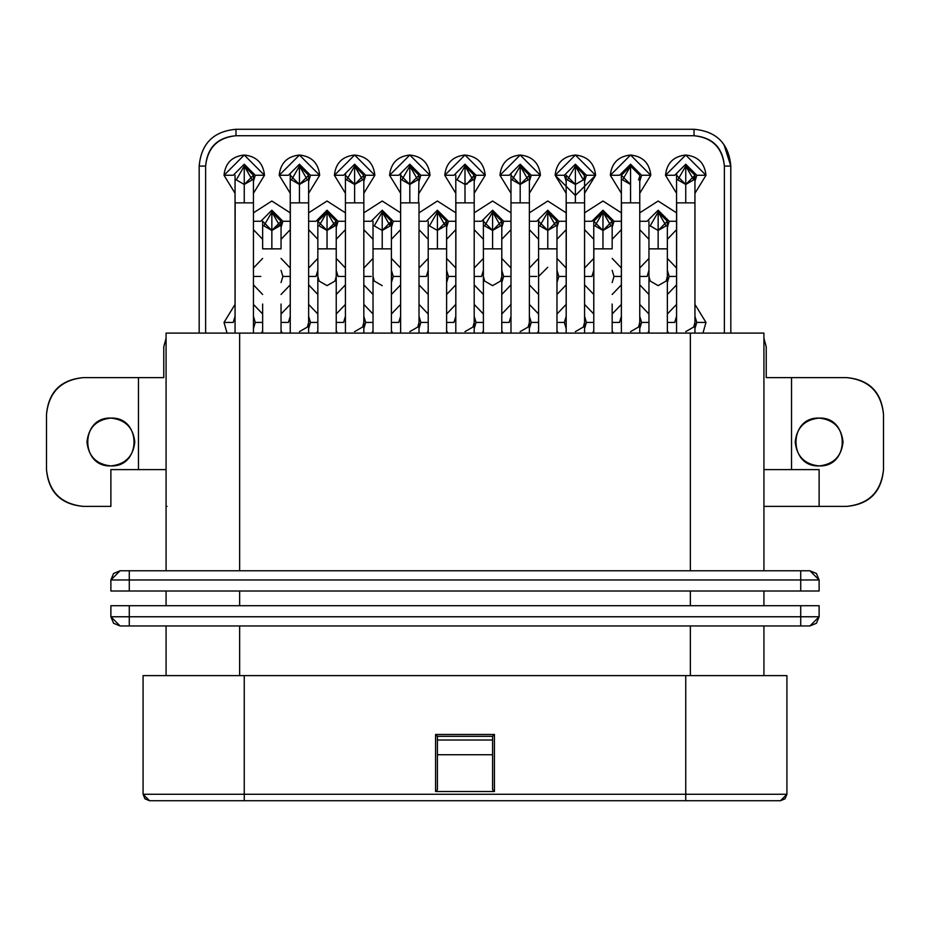 <?xml version="1.0" encoding="UTF-8"?>
<svg xmlns="http://www.w3.org/2000/svg" width="930" height="930" viewBox="0 0 930 930"><rect width="100%" height="100%" fill="white"/><g stroke="black" fill="none" stroke-linecap="round" stroke-linejoin="round"><path stroke-width="1.4" d="M166.075 333.103L763.925 333.103L690.351 333.103L690.351 570.776L690.351 333.103L239.649 333.103L239.649 570.776L239.649 333.103L166.075 333.103L166.075 570.776M766.227 346.844L766.227 377.627L846.707 377.627C869.201 379.649 881.466 391.914 883.5 414.408L883.5 469.603C881.466 492.098 869.201 504.362 846.707 506.385L763.925 506.385L846.707 506.385C868.899 504.048 881.163 491.784 883.5 469.603L883.5 414.408C881.163 392.228 868.899 379.963 846.707 377.627L766.227 377.627L766.227 346.844L763.925 338.241M163.773 377.627L163.773 346.844L163.773 377.627L138.477 377.627L163.773 377.627M166.075 338.241L163.773 346.844M575.379 331.626L583.343 327.035L584.575 322.431M575.379 184.466L566.172 175.27L566.172 202.868L575.379 202.868L575.379 166.075L567.405 179.874L575.379 184.466L583.343 179.874L575.379 166.075L575.379 202.868L584.575 202.868L566.172 202.868L566.172 333.103L566.277 202.868M621.368 175.27L621.368 202.868L639.759 202.868L639.759 333.103L639.759 202.868L621.368 202.868L621.368 333.103L621.461 202.868M648.954 221.259L648.954 248.856L667.356 248.856L667.356 333.103L667.356 248.856L648.954 248.856L648.954 333.103M667.356 333.103L667.356 276.443L666.124 281.046L658.149 285.638L650.186 281.046L648.954 276.443L648.954 304.04M612.161 333.103L612.161 304.04M676.552 175.27L676.552 202.868L694.942 202.868L694.942 333.103L694.942 202.868L676.552 202.868L676.552 333.103L676.645 202.868M593.77 221.259L593.77 248.856L602.966 248.856L602.966 212.063L595.002 225.862L602.966 230.454L610.929 225.862L602.966 212.063L602.966 248.856L612.161 248.856L593.77 248.856L593.77 333.103L593.863 248.856M722.006 142.185L723.993 144.731L730.817 166.075L724.377 166.075L724.377 333.103L724.377 166.075L730.817 166.075C728.783 143.569 716.519 131.316 694.024 129.282L694.024 135.722C712.589 137.396 722.703 147.51 724.377 166.075C722.447 147.765 712.334 137.652 694.024 135.722L694.024 129.282L235.976 129.282L235.976 135.722L694.024 135.722L235.976 135.722C217.667 137.652 207.553 147.765 205.623 166.075L199.183 166.075L199.183 333.103L199.183 166.075L205.623 166.075L205.623 333.103L205.623 166.075C207.297 147.51 217.411 137.396 235.976 135.722L235.976 129.282C213.482 131.316 201.217 143.569 199.183 166.075C201.217 143.569 213.482 131.316 235.976 129.282L694.024 129.282C716.519 131.316 728.783 143.569 730.817 166.075L730.817 333.103L730.759 166.075M586.412 175.27L584.575 181.373L586.412 175.27L595.607 175.27L575.379 155.031L555.14 175.27L564.336 175.27L575.379 164.226L586.412 175.27L575.379 164.226L564.336 175.27L555.14 175.27L575.379 195.509L595.607 175.27L586.412 175.27L575.379 164.226L564.336 175.27L566.172 181.373L564.336 175.27M593.77 314.003L584.575 304.412L593.77 314.003M566.172 304.412L556.977 314.003L566.172 304.412M556.977 322.431L564.336 322.431L566.172 316.328L564.336 322.431L556.977 322.431M584.575 316.328L586.412 322.431L593.77 322.431L586.412 322.431L584.575 316.328M556.977 330.859L558.174 333.103L556.977 330.859M592.573 333.103L593.77 330.859L592.573 333.103M566.172 328.534L564.336 322.431L566.172 328.534M669.193 221.259L667.356 227.362L669.193 221.259L676.552 221.259L669.193 221.259L658.149 210.227L647.117 221.259L639.759 221.259L647.117 221.259L658.149 210.227L669.193 221.259L658.149 210.227L647.117 221.259M639.759 229.687L648.954 239.277L639.759 229.687M667.356 239.277L676.552 229.687L667.356 239.277M676.552 212.831L658.149 201.019L639.759 212.831L658.149 201.019L676.552 212.831M614.009 221.259L612.161 227.362L614.009 221.259L621.368 221.259L614.009 221.259L602.966 210.227L591.933 221.259L584.575 221.259L591.933 221.259L602.966 210.227L614.009 221.259L602.966 210.227L591.933 221.259M584.575 229.687L593.77 239.277L584.575 229.687M612.161 239.277L621.368 229.687L612.161 239.277M621.368 212.831L602.966 201.019L584.575 212.831L602.966 201.019L621.368 212.831M696.779 175.27L694.942 181.373L696.779 175.27L705.986 175.27L696.779 175.27L685.747 164.238L674.715 175.27L665.508 175.27L676.552 193.289L665.508 175.27L674.715 175.27L685.747 164.226L696.779 175.27L685.747 164.226L674.715 175.27M694.942 193.289L705.986 175.27L685.747 155.031L665.508 175.27C666.798 163.064 673.541 156.321 685.747 155.031C697.953 156.321 704.696 163.064 705.986 175.27L694.942 193.289M696.779 322.431L694.942 328.534L696.779 322.431L705.986 322.431L696.779 322.431L694.942 316.328M674.715 322.431L667.356 322.431L674.715 322.431L676.552 316.328M667.356 330.859L668.554 333.103L667.356 330.859M702.941 333.103L705.986 322.431L694.942 304.412L705.986 322.431L702.941 333.103M676.552 304.412L667.356 314.003L676.552 304.412M641.595 175.27L639.759 181.373L641.595 175.27L650.791 175.27L641.595 175.27L630.563 164.238L619.519 175.27L610.324 175.27L621.368 193.289L610.324 175.27L619.519 175.27L630.563 164.226L641.595 175.27L630.563 164.226L619.519 175.27M639.759 193.289L650.791 175.27L630.563 155.031L610.324 175.27C611.615 163.064 618.357 156.321 630.563 155.031C642.758 156.321 649.512 163.064 650.791 175.27L639.759 193.289M641.595 322.431L639.759 328.534L641.595 322.431L648.954 322.431L641.595 322.431L639.759 316.328M619.519 322.431L612.161 322.431L619.519 322.431L621.368 316.328M612.161 330.859L613.37 333.103L612.161 330.859M647.757 333.103L648.954 330.859L647.757 333.103M648.954 314.003L639.759 304.412L648.954 314.003M621.368 304.412L612.161 314.003L621.368 304.412M614.009 276.443L612.161 282.546L614.009 276.443L621.368 276.443L614.009 276.443L612.161 270.339M591.933 276.443L584.575 276.443L591.933 276.443L593.77 270.339M584.575 284.871L593.77 294.473L584.575 284.871M612.161 294.473L621.368 284.871L612.161 294.473M621.368 268.014L612.161 258.424L621.368 268.014M593.77 258.424L584.575 268.014L593.77 258.424M669.193 276.443L667.356 282.546L669.193 276.443L676.552 276.443L669.193 276.443L667.356 270.339M647.117 276.443L639.759 276.443L647.117 276.443L648.954 270.339M639.759 284.871L648.954 294.473L639.759 284.871M667.356 294.473L676.552 284.871L667.356 294.473M676.552 268.014L667.356 258.424L676.552 268.014M648.954 258.424L639.759 268.014L648.954 258.424M685.747 331.626L693.71 327.035L694.942 322.431M630.563 331.626L638.526 327.035L639.759 322.431M621.368 322.419L621.368 333.103M630.563 202.868L630.563 166.075L622.6 179.874L630.563 184.466L621.368 175.27L630.563 166.075L630.563 202.868M639.759 175.27L630.563 166.075L639.759 175.27L639.759 202.868M658.149 248.856L658.149 212.063L650.186 225.862L658.149 230.454L666.124 225.862L658.149 212.063L658.149 248.856M667.356 248.856L667.356 221.259M685.747 202.868L685.747 166.075L677.784 179.874L685.747 184.466L693.71 179.874L685.747 166.075L685.747 202.868M612.161 248.856L612.161 221.259M584.575 333.103L584.575 202.868L584.575 333.103M262.644 333.103L262.644 304.04M281.046 304.04L281.046 333.103M501.793 333.103L501.793 248.856L483.391 248.856L483.391 333.103L483.391 248.856L501.793 248.856L501.793 304.04M290.241 175.27L290.241 202.868L299.437 202.868L299.437 166.075L291.474 179.874L299.437 184.466L307.4 179.874L299.437 166.075L299.437 202.868L308.632 202.868L308.632 333.103L308.632 202.868L290.241 202.868L290.241 333.103L290.334 202.868M529.379 333.103L529.379 202.868L510.989 202.868L510.989 333.103L510.989 202.868L529.379 202.868L529.379 333.103M483.391 304.04L483.391 333.103M391.414 333.103L391.414 248.856L373.023 248.856L373.023 333.103L373.023 248.856L391.414 248.856L391.414 221.259M317.839 333.103L317.839 248.856L317.839 333.103M336.23 248.856L336.23 333.103L336.23 248.856L317.839 248.856L327.035 248.856L327.035 212.063L319.071 225.862L327.035 230.454L334.998 225.862L327.035 212.063L327.035 248.856L336.23 248.856L336.23 221.259M446.609 333.103L446.609 248.856L428.207 248.856L428.207 333.103L428.207 248.856L446.609 248.856L446.609 333.103M280.802 223.351L281.046 221.259L271.851 212.063L281.046 221.259L271.851 230.454L279.814 225.862L271.851 212.063L271.851 248.856L271.851 212.063L263.876 225.862L271.851 230.454L262.644 221.259L262.644 248.856L281.046 248.856L262.748 248.856M455.805 175.27L455.805 202.868L465 202.868L465 166.075L457.037 179.874L465 184.466L472.963 179.874L465 166.075L465 202.868L474.195 202.868L474.195 333.103L474.195 202.868L455.805 202.868L455.805 333.103L455.898 202.868M556.977 333.103L556.977 248.856L538.586 248.856L538.586 333.103L538.586 248.856L556.977 248.856L556.977 333.103M419.012 333.103L419.012 202.868L400.621 202.868L400.621 333.103L400.621 202.868L419.012 202.868L419.012 333.103M428.207 333.103L428.207 304.04M336.23 333.103L336.23 304.04L336.23 333.103M317.839 304.04L317.839 276.443L319.071 281.046L327.035 285.638L334.998 281.046L336.23 276.443M363.828 333.103L363.828 202.868L345.425 202.868L345.425 333.103L345.425 202.868L363.828 202.868L363.828 333.103M235.058 175.27L235.058 202.868L244.253 202.868L244.253 166.075L236.29 179.874L244.253 184.466L252.216 179.874L244.253 166.075L244.253 202.868L253.448 202.868L253.448 333.103L253.448 202.868L235.058 202.868L235.058 333.103L235.151 202.868M520.184 331.626L528.147 327.035L529.379 322.431M510.989 322.419L510.989 333.103M465 331.626L472.963 327.035L474.195 322.431M409.816 331.626L417.779 327.035L419.012 322.431M400.621 322.419L400.621 333.103M354.621 331.626L362.595 327.035L363.828 322.431M299.437 331.626L307.4 327.035L308.632 322.431L308.632 333.103M492.598 212.063L492.598 248.856L492.598 212.063L484.623 225.862L492.598 230.454L500.561 225.862L492.598 212.063L501.793 221.259L492.598 230.454L501.793 221.259L492.598 212.063M308.632 202.868L308.632 175.27M547.782 267.247L538.586 276.443M520.184 166.075L520.184 202.868L520.184 166.075L512.221 179.874L520.184 184.466L528.147 179.874L520.184 166.075L529.379 175.27L520.184 184.466L529.379 175.27L520.184 166.075M529.379 202.868L529.379 175.27M483.391 276.443L484.623 281.046L492.598 285.638L500.561 281.046L501.793 276.443M390.182 225.862L391.414 221.259L382.218 212.063L382.218 248.856L382.218 212.063L374.255 225.862L382.218 230.454L390.182 225.862L382.218 212.063L391.414 221.259L382.218 230.454M446.609 248.856L446.609 221.259L437.402 212.063L437.402 248.856L437.402 212.063L429.439 225.862L437.402 230.454L445.377 225.862L437.402 212.063L446.609 221.259L437.402 230.454M281.046 248.856L281.046 221.259M547.782 212.063L547.782 248.856L547.782 212.063L539.819 225.862L547.782 230.454L555.745 225.862L547.782 212.063L556.977 221.259L547.782 230.454L556.977 221.259L547.782 212.063M409.816 166.075L409.816 202.868L409.816 166.075L401.853 179.874L409.816 184.466L417.779 179.874L409.816 166.075L419.012 175.27L409.816 184.466L400.621 175.27L400.772 173.596M419.012 175.27L418.523 202.868M354.621 166.075L354.621 202.868L354.621 166.075L346.658 179.874L354.621 184.466L362.595 179.874L354.621 166.075L363.828 175.27L354.632 184.466L345.425 175.27L345.576 173.596M363.828 202.868L363.828 175.27M373.023 276.443L374.255 281.046L382.218 285.638M566.172 193.289L555.14 175.27C556.431 163.064 563.173 156.321 575.379 155.031C587.574 156.321 594.317 163.064 595.607 175.27L584.575 193.289M566.172 229.687L556.977 239.277L566.172 229.687M538.586 239.277L529.379 229.687L538.586 239.277M529.379 212.831L547.782 201.019L566.172 212.831L547.782 201.019L529.379 212.831M510.989 229.687L501.793 239.277L510.989 229.687M483.391 239.277L474.195 229.687L483.391 239.277M474.195 212.831L492.598 201.019L510.989 212.831L492.598 201.019L474.195 212.831M455.805 229.687L446.609 239.277L455.805 229.687M428.207 239.277L419.012 229.687L428.207 239.277M419.012 212.831L437.402 201.019L455.805 212.831L437.402 201.019L419.012 212.831M400.621 229.687L391.414 239.277L400.621 229.687M373.023 239.277L363.828 229.687L373.023 239.277M363.828 212.831L382.218 201.019L400.621 212.831L382.218 201.019L363.828 212.831M345.425 229.687L336.23 239.277L345.425 229.687M317.839 239.277L308.632 229.687L317.839 239.277M308.632 212.831L327.035 201.019L345.425 212.831L327.035 201.019L308.632 212.831M290.241 284.871L281.046 294.473L290.241 284.871M262.644 294.473L253.448 284.871L262.644 294.473M253.448 268.014L262.644 258.424L253.448 268.014M281.046 258.424L290.241 268.014L281.046 258.424M290.241 229.687L281.046 239.277L290.241 229.687M262.644 239.277L253.448 229.687L262.644 239.277M253.448 212.831L271.851 201.019L290.241 212.831L271.851 201.019L253.448 212.831M540.423 175.27L529.379 193.289L540.423 175.27L531.228 175.27L529.379 181.373L531.228 175.27L540.423 175.27L520.184 155.031L499.956 175.27C501.235 163.064 507.989 156.321 520.184 155.031C532.39 156.321 539.133 163.064 540.423 175.27M510.989 193.289L499.956 175.27L510.989 193.289M538.586 330.859L537.377 333.103L538.586 330.859M502.991 333.103L501.793 330.859L502.991 333.103M501.793 314.003L510.989 304.412L501.793 314.003M529.379 304.412L538.586 314.003L529.379 304.412M485.239 175.27L474.195 193.289L485.239 175.27L476.032 175.27L474.195 181.373L476.032 175.27L485.239 175.27L465 155.031L444.761 175.27C446.051 163.064 452.794 156.321 465 155.031C477.206 156.321 483.949 163.064 485.239 175.27M455.805 193.289L444.761 175.27L455.805 193.289M483.391 330.859L482.193 333.103L483.391 330.859M447.807 333.103L446.609 330.859L447.807 333.103M446.609 314.003L455.805 304.412L446.609 314.003M474.195 304.412L483.391 314.003L474.195 304.412M430.044 175.27L419.012 193.289L430.044 175.27L420.848 175.27L419.012 181.373L420.848 175.27L430.044 175.27L409.816 155.031L389.577 175.27C390.867 163.064 397.61 156.321 409.816 155.031C422.011 156.321 428.765 163.064 430.044 175.27M400.621 193.289L389.577 175.27L400.621 193.289M428.207 330.859L427.01 333.103L428.207 330.859M392.623 333.103L391.414 330.859L392.623 333.103M391.414 314.003L400.621 304.412L391.414 314.003M419.012 304.412L428.207 314.003L419.012 304.412M374.86 175.27L363.828 193.289L374.86 175.27L365.664 175.27L363.828 181.373L365.664 175.27L374.86 175.27L354.621 155.031L334.393 175.27C335.684 163.064 342.426 156.321 354.621 155.031C366.827 156.321 373.569 163.064 374.86 175.27M345.425 193.289L334.393 175.27L345.425 193.289M373.023 330.859L371.826 333.103L373.023 330.859M337.427 333.103L336.23 330.859L337.427 333.103M336.23 314.003L345.425 304.412L336.23 314.003M363.828 304.412L373.023 314.003L363.828 304.412M319.676 175.27L308.632 193.289L319.676 175.27L310.481 175.27L308.632 181.373L310.481 175.27L319.676 175.27L299.437 155.031L279.209 175.27C280.488 163.064 287.242 156.321 299.437 155.031C311.643 156.321 318.386 163.064 319.676 175.27M290.241 193.289L279.209 175.27L290.241 193.289M317.839 330.859L316.63 333.103L317.839 330.859M282.243 333.103L281.046 330.859L282.243 333.103M281.046 314.003L290.241 304.412L281.046 314.003M308.632 304.412L317.839 314.003L308.632 304.412M264.492 175.27L253.448 193.289L264.492 175.27L255.285 175.27L253.448 181.373L255.285 175.27L264.492 175.27L244.253 155.031L224.014 175.27C225.304 163.064 232.047 156.321 244.253 155.031C256.459 156.321 263.202 163.064 264.492 175.27M235.058 193.289L224.014 175.27L235.058 193.289M262.644 330.859L261.446 333.103L262.644 330.859M227.06 333.103L224.014 322.431L235.058 304.412L224.014 322.431L227.06 333.103M253.448 304.412L262.644 314.003L253.448 304.412M345.425 284.871L336.23 294.473L345.425 284.871M317.839 294.473L308.632 284.871L317.839 294.473M308.632 268.014L317.839 258.424L308.632 268.014M336.23 258.424L345.425 268.014L336.23 258.424M400.621 284.871L391.414 294.473L400.621 284.871M373.023 294.473L363.828 284.871L373.023 294.473M363.828 268.014L373.023 258.424L363.828 268.014M391.414 258.424L400.621 268.014L391.414 258.424M455.805 284.871L446.609 294.473L455.805 284.871M428.207 294.473L419.012 284.871L428.207 294.473M419.012 268.014L428.207 258.424L419.012 268.014M446.609 258.424L455.805 268.014L446.609 258.424M510.989 284.871L501.793 294.473L510.989 284.871M483.391 294.473L474.195 284.871L483.391 294.473M474.195 268.014L483.391 258.424L474.195 268.014M501.793 258.424L510.989 268.014L501.793 258.424M566.172 284.871L556.977 294.473L566.172 284.871M538.586 294.473L529.379 284.871L538.586 294.473M529.379 268.014L538.586 258.424L529.379 268.014M556.977 258.424L566.172 268.014L556.977 258.424M558.814 221.259L556.977 227.362L558.814 221.259L566.172 221.259L558.814 221.259L547.782 210.227L536.738 221.259L529.379 221.259L536.738 221.259L547.782 210.227L558.814 221.259L547.782 210.227L536.738 221.259M503.63 221.259L501.793 227.362L503.63 221.259L510.989 221.259L503.63 221.259L492.598 210.227L481.554 221.259L474.195 221.259L481.554 221.259L492.598 210.227L503.63 221.259L492.598 210.227L481.554 221.259M448.446 221.259L446.609 227.362L448.446 221.259L455.805 221.259L448.446 221.259L437.402 210.227L426.37 221.259L419.012 221.259L426.37 221.259L437.402 210.227L448.446 221.259L437.402 210.227L426.37 221.259M393.262 221.259L391.414 227.362L393.262 221.259L400.621 221.259L393.262 221.259L382.218 210.227L371.186 221.259L363.828 221.259L371.186 221.259L382.218 210.227L393.262 221.259L382.218 210.227L371.186 221.259M338.067 221.259L336.23 227.362L338.067 221.259L345.425 221.259L338.067 221.259L327.035 210.227L315.991 221.259L308.632 221.259L315.991 221.259L327.035 210.227L338.067 221.259L327.035 210.227L315.991 221.259M282.883 276.443L281.046 282.546L282.883 276.443L290.241 276.443L282.883 276.443L281.046 270.339M260.807 276.443L253.448 276.443L260.807 276.443M282.883 221.259L281.046 227.362L282.883 221.259L290.241 221.259L282.883 221.259L271.851 210.227L260.807 221.259L253.448 221.259L260.807 221.259L271.851 210.227L282.883 221.259L271.851 210.227L260.807 221.259M509.152 175.27L499.956 175.27L509.152 175.27L520.184 164.226L531.228 175.27L520.184 164.238L509.152 175.27L520.184 164.226L531.228 175.27M531.228 322.431L529.379 328.534L531.228 322.431L538.586 322.431L531.228 322.431L529.379 316.328M509.152 322.431L501.793 322.431L509.152 322.431L510.989 316.328M453.968 175.27L444.761 175.27L453.968 175.27L465 164.226L476.032 175.27L465 164.238L453.968 175.27L465 164.226L476.032 175.27M476.032 322.431L474.195 328.534L476.032 322.431L483.391 322.431L476.032 322.431L474.195 316.328M453.968 322.431L446.609 322.431L453.968 322.431L455.805 316.328M398.772 175.27L389.577 175.27L398.772 175.27L409.816 164.226L420.848 175.27L409.816 164.238L398.772 175.27L409.816 164.226L420.848 175.27M420.848 322.431L419.012 328.534L420.848 322.431L428.207 322.431L420.848 322.431L419.012 316.328M398.772 322.431L391.414 322.431L398.772 322.431L400.621 316.328M343.589 175.27L334.393 175.27L343.589 175.27L354.621 164.226L365.664 175.27L354.621 164.238L343.589 175.27L354.621 164.226L365.664 175.27M365.664 322.431L363.828 328.534L365.664 322.431L373.023 322.431L365.664 322.431L363.828 316.328M343.589 322.431L336.23 322.431L343.589 322.431L345.425 316.328M288.405 175.27L279.209 175.27L288.405 175.27L299.437 164.226L310.481 175.27L299.437 164.238L288.405 175.27L299.437 164.226L310.481 175.27M310.481 322.431L308.632 328.534L310.481 322.431L317.839 322.431L310.481 322.431L308.632 316.328M288.405 322.431L281.046 322.431L288.405 322.431L290.241 316.328M233.221 175.27L224.014 175.27L233.221 175.27L244.253 164.226L255.285 175.27L244.253 164.238L233.221 175.27L244.253 164.226L255.285 175.27M255.285 322.431L253.448 328.534L255.285 322.431L262.644 322.431L255.285 322.431L253.448 316.328M233.221 322.431L224.014 322.431L233.221 322.431L235.058 316.328M315.991 276.443L308.632 276.443L315.991 276.443L317.839 270.339M345.425 276.443L338.067 276.443L345.425 276.443M336.23 270.339L338.067 276.443M393.262 276.443L391.414 282.546L393.262 276.443L400.621 276.443L393.262 276.443L391.414 270.339M371.186 276.443L363.828 276.443L371.186 276.443M448.446 276.443L446.609 282.546L448.446 276.443L455.805 276.443L448.446 276.443L446.609 270.339M426.37 276.443L419.012 276.443L426.37 276.443L428.207 270.339M503.63 276.443L501.793 282.546L503.63 276.443L510.989 276.443L503.63 276.443L501.793 270.339M481.554 276.443L474.195 276.443L481.554 276.443L483.391 270.339M558.814 276.443L556.977 282.546L558.814 276.443L566.172 276.443L558.814 276.443L556.977 270.339M536.738 276.443L529.379 276.443L536.738 276.443M638.526 179.874L639.619 176.851M639.759 175.282L630.563 166.075M658.149 230.454L667.356 221.259L658.149 212.063L667.356 221.259L658.149 230.454M676.703 173.596L676.552 175.27L685.747 184.466L694.942 175.27L685.747 166.075L694.942 175.27L693.71 179.874M602.966 230.454L612.161 221.259L602.966 212.063L612.161 221.259L602.966 230.454L593.77 221.259L602.966 212.063M83.293 377.627L138.477 377.627L138.477 469.603L138.477 377.627L83.293 377.627C61.101 379.963 48.837 392.228 46.5 414.408C48.534 391.914 60.799 379.649 83.293 377.627M483.553 219.585L483.391 221.259L492.598 230.454M299.437 166.075L308.632 175.27L299.437 184.466L290.241 175.27L290.393 173.596M511.14 173.596L510.989 175.27L520.184 184.466M336.09 222.84L336.23 221.259L327.035 212.063L317.839 221.259L327.035 230.454L335.3 225.281M335.672 224.409L335.997 223.328M327.035 212.063L336.23 221.259L327.035 230.454M445.377 225.862L446.249 223.781M271.851 230.454L280.314 224.862M280.488 224.409L280.686 223.781M465 166.075L474.195 175.27L466.767 184.291M538.737 219.585L538.586 221.259L547.782 230.454M244.253 184.466L253.448 175.27L244.253 166.075L253.448 175.27L244.253 184.466M763.925 570.776L763.925 333.103L763.925 570.776M791.523 469.603L791.523 377.627L791.523 469.603M166.075 506.385L167.075 506.385M120.086 570.776L809.914 570.776L816.424 573.473L819.121 579.971L819.121 591.015L110.879 591.015L110.879 579.971L113.576 573.473L120.086 570.776L110.879 579.971L129.282 579.971L129.282 570.776L120.086 570.776M129.282 616.764L800.718 616.764L800.718 605.721L129.282 605.721L129.282 616.764L110.879 616.764L129.282 616.764L129.282 605.721L110.879 605.721L819.121 605.721L819.121 616.764L816.424 623.263L809.914 625.96L120.086 625.96L113.576 623.263L110.879 616.764L110.879 605.721L110.879 616.764L120.086 625.96L809.914 625.96L819.121 616.764L800.718 616.764L800.718 625.96L800.718 616.764L129.282 616.764L129.282 625.96L129.282 616.764L129.282 625.96L120.086 625.96M149.521 800.718L144.964 798.835L143.081 794.278L143.081 675.633L143.081 794.278L244.253 794.278L143.081 794.278L149.521 800.718L244.253 800.718L244.253 675.633L143.081 675.633L786.919 675.633L685.747 675.633L685.747 794.278L786.919 794.278L786.919 675.633L786.919 794.278L685.747 794.278L685.747 800.718L161.471 800.718M780.479 800.718L685.747 800.718L780.479 800.718L786.919 794.278L785.036 798.835L780.479 800.718M46.5 469.603L46.5 414.408L46.5 469.603C48.837 491.784 61.101 504.048 83.293 506.385C60.799 504.362 48.534 492.098 46.5 469.603M110.879 506.385L83.293 506.385L110.879 506.385L110.879 469.603L166.075 469.603L110.879 469.603L110.879 506.385M819.121 418.093C788.28 416.779 788.28 467.232 819.121 465.918C788.28 467.232 788.28 416.779 819.121 418.093C833.536 419.616 841.511 427.579 843.033 442.006C841.511 456.432 833.536 464.396 819.121 465.918C849.95 467.232 849.95 416.779 819.121 418.093C849.95 416.779 849.95 467.232 819.121 465.918C804.694 464.396 796.719 456.432 795.197 442.006C796.719 427.579 804.694 419.616 819.121 418.093M110.879 418.093C80.05 416.779 80.05 467.232 110.879 465.918C80.05 467.232 80.05 416.779 110.879 418.093C125.306 419.616 133.281 427.579 134.804 442.006C133.281 456.432 125.306 464.396 110.879 465.918C141.72 467.232 141.72 416.779 110.879 418.093C141.72 416.779 141.72 467.232 110.879 465.918C96.464 464.396 88.49 456.432 86.967 442.006C88.49 427.579 96.464 419.616 110.879 418.093M800.718 579.971L800.718 591.015L819.121 591.015L819.121 579.971L129.282 579.971L129.282 591.015L129.282 579.971L110.879 579.971L110.879 591.015L800.718 591.015L800.718 570.776L129.282 570.776L129.282 579.971L800.718 579.971L800.718 570.776L800.718 579.971L819.121 579.971L809.914 570.776L800.718 570.776L809.914 570.776M584.575 328.534L586.412 322.431L584.575 328.534M564.336 322.431L566.172 316.328L564.336 322.431M166.075 625.96L166.075 675.633L166.075 625.96M239.649 675.633L239.649 625.96L239.649 675.633M166.075 591.015L166.075 605.721L166.075 591.015M239.649 605.721L239.649 591.015L239.649 605.721M763.925 605.721L763.925 591.015L763.925 605.721M690.351 591.015L690.351 605.721L690.351 591.015M763.925 675.633L763.925 625.96L763.925 675.633M690.351 625.96L690.351 675.633L690.351 625.96M685.747 800.718L685.747 794.278L244.253 794.278L244.253 800.718L685.747 800.718M685.747 794.278L685.747 675.633L244.253 675.633L244.253 794.278L685.747 794.278M435.566 791.523L435.566 734.491L494.435 734.491L494.435 791.523L435.566 791.523L437.402 789.686L435.566 791.523L494.435 791.523L494.435 734.491L435.566 734.491L435.566 791.523M819.121 605.721L800.718 605.721L800.718 616.764L819.121 616.764L819.121 605.721M437.402 736.339L435.566 734.491L437.402 736.339L492.598 736.339L494.435 734.491L492.598 736.339L492.598 754.73L437.402 754.73L437.402 789.686L437.402 736.339L437.402 754.73L492.598 754.73L492.598 789.686L494.435 791.523L492.598 789.686L492.598 740.013L437.402 740.013L492.598 740.013L492.598 736.339L437.402 736.339M819.121 469.603L819.121 506.385L819.121 469.603L763.925 469.603L819.121 469.603M575.6 166.075L584.575 175.27L584.575 202.868M575.705 166.075L577.17 166.249L584.54 175.77M730.817 166.075L730.817 333.103M694.942 202.868L694.942 175.27M501.793 248.856L501.793 221.259M483.391 248.856L483.391 221.259M510.989 202.868L510.989 175.27M373.023 248.856L373.023 221.259M317.839 248.856L317.839 221.259M428.207 248.856L428.207 221.259M474.195 202.868L474.195 175.27M556.977 248.856L556.977 221.259M538.586 248.856L538.586 221.259M400.621 202.868L400.621 175.27M345.425 202.868L345.425 175.27M253.448 202.868L253.448 175.27M199.183 166.075L199.183 333.103M584.005 178.432L584.575 175.27"/></g></svg>
